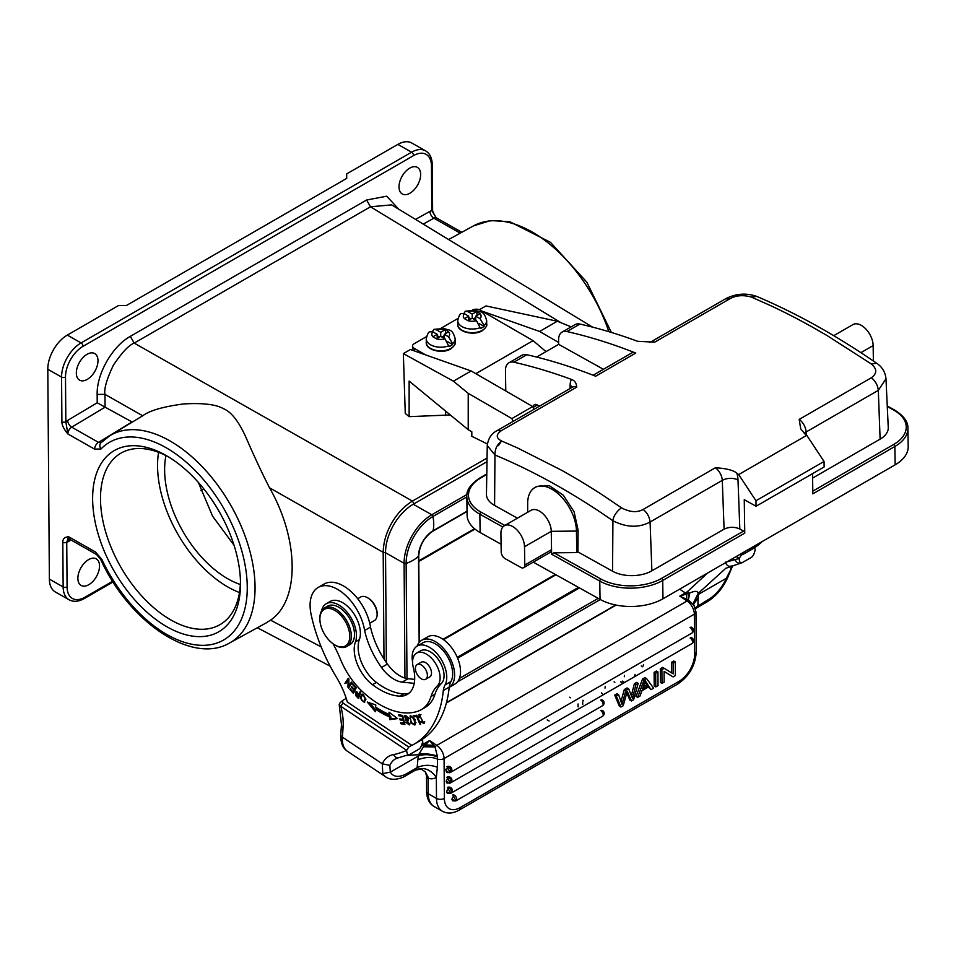 <?xml version="1.0" encoding="UTF-8"?>
<svg xmlns="http://www.w3.org/2000/svg" width="956" height="956" viewBox="0 0 956 956"><rect width="100%" height="100%" fill="white"/><g stroke="black" fill="none" stroke-linecap="round" stroke-linejoin="round"><path stroke-width="1.43" d="M443.01 639.313L555.328 574.472M555.914 574.795L443.536 639.683M474.511 528.692L418.776 560.849M418.788 561.519L474.977 529.086M579.467 587.928L457.649 658.218M386.355 662.58L385.531 552.747A39.495 23.016 -60.4 0 1 413.231 504.242L486.998 461.676M421.739 640.257L427.643 636.851A27.258 15.738 60 0 1 443.68 639.791A27.258 15.738 60 0 1 459.489 663.799A27.258 15.738 60 0 1 454.889 684.078L449.189 687.364A27.258 15.738 -120 0 0 453.538 667.013A27.258 15.738 -120 0 0 437.776 643.197A27.258 15.738 -120 0 0 421.739 640.257A27.258 15.738 -120 0 0 417.127 646.137M339.978 702.899L339.177 704.775L340.814 706.317L342.929 703.007L408.762 747.018L406.647 750.329L340.814 706.317A58.412 33.711 60 0 1 342.511 714.574A58.412 33.711 60 0 1 343.085 727.397L342.391 737.148A5.569 3.454 -175.9 0 1 340.778 734.483C340.491 742.609 342.714 748.201 347.446 751.273A33.376 17.71 -56.2 0 1 342.391 737.148L382.292 763.82L382.782 773.607L390.311 772.161L389.857 765.386L382.292 763.82A42.841 24.725 60 0 1 393.573 754.547C394.852 754.523 404.101 751.882 406.647 750.329C406.909 754.296 408.081 755.61 410.148 754.26L398.521 757.738A5.569 4.445 -100.5 0 1 393.573 754.547M342.941 703.007L342.439 700.64M342.738 700.425L346.227 698.406M421.273 740.016L422.779 741.02L420.963 739.98M694.319 605.757L688.834 600.428A5.569 2.952 123.8 0 0 687.089 600.989L436.82 745.393L429.567 740.542L433.666 745.286L425.408 744.915L429.567 740.542L424.058 743.72L422.528 742.704M707.548 573.062L687.34 591.74A38.945 20.662 -56.2 0 1 685.344 592.959A5.569 3.215 60 0 1 686.707 594.154L686.683 599.293L688.32 600.153L689.037 593.294L679.836 596.138L686.683 599.293M732.009 567.207L726.345 578.284L727.444 577.854M433.666 745.286L434.669 746.505L423.735 746.373L418.632 754.666C420.425 752.384 435.518 754.654 437.43 756.495L437.501 759.16C432.315 756.698 425.779 756.901 417.868 759.733L417.139 767.62L415.669 769.986A5.569 3.215 60 0 1 415.502 770.106L405.667 775.782A5.569 3.215 -120 0 0 406.802 773.583L417.139 767.62C423.329 764.74 430.069 764.597 437.37 767.214L437.513 759.148A5.569 3.179 -0.4 0 0 444.074 758.55L694.343 614.158A5.569 3.179 -0.4 0 0 695.968 611.876L696.267 651.717A5.569 3.179 179.6 0 1 694.642 654L694.343 614.158A11.125 6.417 60 0 0 687.089 600.989L679.836 596.138L685.344 592.959L679.656 589.159M415.502 770.106L421.178 769.078L425.336 771.898L428.778 778.423L428.133 779.116L426.495 775.77M578.069 703.975L578.093 706.902M583.662 700.676L582.921 700.258L582.945 701.107M582.646 702.218L582.766 704.261M601.396 692.873L602.65 693.984M604.993 688.129L605.256 686.456M614.851 682.333L614.075 681.879M620.635 681.771L621.902 682.883M623.886 681.975L622.32 681.09L622.225 681.939M624.316 676.752L624.507 675.354M634.772 675.557L635.011 674.494M642.85 666.846L641.273 665.95M643.316 665.579L643.436 664.504M446.213 769.03L444.158 770.213M698.262 597.954L693.482 604.144L693.423 603.081L698.227 594.501L697.892 605.626L696.386 608.1L697.247 607.538A5.569 3.215 -120 0 0 697.426 607.418M695.203 607.753L708.229 599.663A5.569 3.215 60 0 1 707.082 601.862L697.247 607.538A5.569 3.215 -120 0 1 697.115 607.61M644.953 681.975L646.746 684.687L643.352 686.647M645.264 680.684L642.528 688.918L648.299 685.595L646.734 684.699M645.252 680.708L648.311 685.572M640.042 696.004L641.894 690.77L649.016 686.659L651.036 689.658L653.605 688.177L646.531 678.509L644.093 679.919L637.652 697.378L640.042 696.004M646.531 678.509L644.953 677.625L642.516 679.023L636.075 696.482L637.652 697.378M642.516 679.023L644.093 679.919M648.311 687.065L651.036 689.658M622.75 701.513L621.185 700.617L624.352 689.503L625.929 690.399L621.998 704.488M620.994 701.346L621.185 700.617M631.474 695.167L634.366 683.731L635.931 684.627L632.502 698.43L628.642 688.834L627.076 687.938L624.352 689.503M635.931 684.627L638.202 683.313L636.624 682.429L634.366 683.731M638.202 683.313L633.637 699.696L631.462 700.951L629.885 700.067M614.72 695.072L616.285 695.956L618.604 694.63L617.026 693.733L614.72 695.072L619.345 706.149L620.91 707.034L623.216 705.707L627.244 691.296L631.462 700.951M629.885 700.055L626.801 693.028M620.91 707.034L616.285 695.956M622.033 704.464L618.592 694.642M625.929 690.399L628.642 688.834M657.943 671.925L658.039 685.619L655.78 686.922L655.685 673.227L657.943 671.925L656.366 671.04L654.107 672.343L654.215 686.026L655.78 686.922M654.107 672.343L655.685 673.227M456 800.805L602.495 716.283A3.334 3.334 0 0 0 602.483 710.487A3.334 1.948 119.6 0 0 600.81 710.655A3.334 1.924 60 0 1 601.013 710.786A3.334 1.924 60 0 1 603.188 714.73A3.334 1.924 60 0 1 603.176 714.968M453.419 795.906L455.976 800.817L452.738 800.841L451.997 799.682M451.973 799.276L452.582 797.4M452.116 798.439L452.547 797.388M603.105 701.537A3.334 1.948 119.6 0 0 600.726 700.162A3.334 1.924 60 0 1 600.93 700.294A3.334 1.924 60 0 1 603.105 704.237A3.334 1.924 60 0 1 603.105 704.476M448.077 788.449L450.635 793.349L447.408 793.384L446.667 792.225M446.643 791.819L446.787 790.971M447.659 778.148L450.216 783.06L448.591 782.892A3.334 1.924 -120 0 0 450.933 781.733A3.334 1.924 -120 0 0 450.933 781.494A3.334 1.924 -120 0 0 448.758 777.551A3.334 1.924 -120 0 0 448.555 777.419A3.334 1.924 60 0 1 450.754 780.359A3.334 1.924 60 0 1 450.252 783.048L691.857 643.639A3.334 3.334 0 0 0 691.845 637.855A3.334 1.948 119.6 0 0 690.172 638.01A3.334 1.924 60 0 1 690.375 638.142A3.334 1.924 60 0 1 692.55 642.097A3.334 1.924 60 0 1 692.538 642.324M448.555 777.419C445.508 781.016 445.52 782.833 448.603 782.892L446.978 783.083L446.249 781.924M446.213 781.518L446.38 780.67M692.479 628.893A3.334 1.948 119.6 0 0 690.089 627.518A3.334 1.924 60 0 1 690.292 627.65A3.334 1.924 60 0 1 692.467 631.593A3.334 1.924 60 0 1 692.467 631.832M447.575 767.656L450.145 772.567L446.906 772.591L446.165 771.432M446.141 771.026L446.715 769.138M446.309 770.178L446.751 769.15M664.073 671.327L664.157 682.094L661.994 683.337L661.887 669.654L664.205 668.316L673.239 673.896L673.155 663.153L675.318 661.899L675.414 675.593L673.108 676.92L664.073 671.327M664.205 668.316L662.628 667.419L660.321 668.758L660.417 682.441L661.994 683.337M660.321 668.758L661.887 669.654M675.318 661.899L673.741 661.014L671.578 662.257L671.662 672.916M671.578 662.257L673.155 663.153M664.073 671.411L673.108 676.92M448.507 772.4A3.334 1.924 -120 0 0 450.85 771.241A3.334 1.924 -120 0 0 450.862 771.002A3.334 1.924 -120 0 0 448.687 767.059A3.334 1.924 -120 0 0 448.484 766.927C445.436 770.524 445.448 772.34 448.519 772.4M448.973 787.72C445.926 791.305 445.95 793.133 449.021 793.193A3.334 1.924 -120 0 0 451.351 792.022A3.334 1.924 -120 0 0 451.363 791.795A3.334 1.924 -120 0 0 449.189 787.84A3.334 1.924 -120 0 0 448.973 787.72A3.334 1.924 60 0 1 451.172 790.66A3.334 1.924 60 0 1 450.67 793.349A3.334 1.924 60 0 1 447.85 792.177M454.315 795.177C451.268 798.774 451.28 800.59 454.351 800.65A3.334 1.924 -120 0 0 456.681 799.491A3.334 1.924 -120 0 0 456.693 799.252A3.334 1.924 -120 0 0 454.518 795.308A3.334 1.924 -120 0 0 454.315 795.177M423.257 746.791L435.004 746.887L437.43 756.495M437.454 756.901C430.427 754.332 424.082 754.009 418.417 755.945L418.632 754.666L407.172 755.443M428.133 779.116L428.24 793.743L436.498 798.439L436.342 777.288L437.37 767.202M406.802 773.583A27.82 14.758 123.8 0 1 390.311 772.161L418.417 755.945L417.868 759.733M695.968 611.876L693.315 603.164L698.227 593.341C697.749 590.82 694.916 590.712 689.73 593.043L688.32 600.153M689.73 593.043L689.037 593.294A5.569 2.952 56.9 0 0 687.34 591.74M698.238 593.353L698.227 594.501L726.345 578.284A27.82 14.758 123.8 0 1 708.229 599.663M698.227 593.341L725.843 568.246M741.151 563.048A5.569 4.529 -111 0 1 735.248 560.12L732.81 558.495M726.99 561.853L739.155 558.471L736.228 556.523M725.365 562.104C726.715 565.665 728.687 566.956 731.28 565.988M725.688 568.342L742.215 562.63L750.914 557.647C752.97 556.607 754.427 553.775 755.288 549.174L753.471 548.123M755.264 549.15L753.818 548.182M762.302 541.478A144.643 83.483 60 0 1 752.384 549.043L746.481 552.449A144.643 83.483 -120 0 0 756.399 544.884M740.028 554.325L741.282 555.161L744.413 553.572A144.643 83.483 -120 0 0 746.481 552.449M87.068 354.306A15.296 8.915 -60.4 0 1 94.704 353.553A15.296 8.915 -60.4 0 1 97.201 365.861A15.296 8.915 -60.4 0 1 87.247 379.401A15.296 8.915 -60.4 0 1 79.611 380.165A15.296 8.915 -60.4 0 1 77.113 367.857A15.296 8.915 -60.4 0 1 87.068 354.306M436.02 217.514L431.789 210.595L431.455 165.914A2.784 1.589 -0.4 0 0 432.267 164.767C432.076 157.991 429.818 153.33 425.516 150.821L411.749 143.006A27.82 16.204 -60.4 0 0 397.851 144.392L346.693 173.896L346.693 178.402L126.323 305.55L118.46 305.585L67.302 335.102A27.82 16.204 -60.4 0 0 47.8 369.267L61.566 377.082A2.784 1.589 -0.4 0 0 65.498 377.058A25.035 14.579 119.6 0 1 83.053 346.311A2.784 1.601 -120 0 0 81.069 342.917L67.302 335.102M142.707 415.788L104.957 394.35C103.917 388.913 106.737 379.174 113.406 365.168C122.081 352.31 129.012 344.961 134.21 343.108L412.43 501.087C404.018 506.286 397.099 513.635 391.673 523.123C386.248 532.635 383.416 542.375 383.189 552.329L269.532 487.799C299.3 539.877 299.754 600.38 270.536 620.145L265.971 623.025M398.867 209.28L386.69 196.195L366.59 200.019L370.498 206.783L391.649 204.883L592.541 327.131M397.851 144.392L411.606 152.195L81.069 342.917A27.82 16.204 119.6 0 0 61.566 377.082L61.901 421.775A2.784 1.589 179.6 0 0 65.833 421.751L67.864 433.952A5.569 3.238 -60.4 0 1 71.7 427.165A5.569 3.155 59.1 0 1 67.661 420.413L97.225 402.751L105.088 407.172L71.7 427.165L98.468 442.353L132.048 421.943L105.088 407.172L104.957 394.35L97.154 394.422L97.225 402.751M61.901 421.775C61.829 424.99 63.813 429.053 67.864 433.952L94.632 449.153A5.569 3.238 119.6 0 1 98.468 442.353L101.623 442.281M97.165 395.043C96.329 374.346 112.139 346.395 130.315 336.357L134.21 343.108L370.498 206.783L561.172 322.805M94.56 449.105L100.954 449.009A5.569 4.481 -136 0 1 100.894 442.867L109.868 435.685L143.543 415.274M142.719 415.788C149.578 410.59 163.189 406.635 183.552 403.958C202.529 402.799 215.817 404.364 223.441 408.666C231.137 411.833 238.51 421.118 245.573 436.486C254.021 456.012 262.004 473.112 269.532 487.799M95.409 551.947L68.641 536.758A5.569 3.238 -60.4 0 0 69.824 539.327L96.592 554.516A5.569 3.238 119.6 0 1 95.409 551.947L101.79 559.308A114.146 65.88 -120 0 0 232.165 633.314A114.146 65.88 -120 0 0 213.535 492.519A114.146 65.88 -120 0 0 100.954 449.009M62.809 542.243L63.144 586.936A2.784 1.589 179.6 0 0 67.075 586.912L66.741 542.231A2.784 1.589 -0.4 0 1 62.809 542.243C62.714 538.826 64.661 536.997 68.641 536.758L66.741 542.231A11.125 6.477 -60.4 0 0 68.569 541.455A5.569 3.262 60.9 0 1 69.37 539.148M158.576 452.331A99.03 57.157 -120 0 0 157.561 465.524A99.03 57.157 -120 0 0 239.478 592.529M240.47 581.606A99.03 57.157 60 0 1 219.988 624.662A99.03 57.157 60 0 1 170.503 619.751A99.03 57.157 60 0 1 100.499 498.446A99.03 57.157 60 0 1 121.006 453.12A99.03 57.157 60 0 1 168.531 456.932M240.35 584.522A89.016 51.373 60 0 1 165.95 455.582M240.494 583.877A104.586 60.371 60 0 1 240.494 583.925A104.586 60.371 60 0 1 166.559 626.562A104.586 60.371 60 0 1 92.624 498.446A104.586 60.371 60 0 1 166.547 455.749A104.586 60.371 60 0 1 166.559 455.761A104.586 60.371 60 0 1 240.494 583.877M49.377 579.121L63.144 586.936A27.82 16.204 119.6 0 0 69.083 599.77L55.328 591.967A27.82 16.204 -60.4 0 1 49.377 579.121L47.8 369.267M409.921 193.22A15.296 8.915 -60.4 0 1 402.285 193.984A15.296 8.915 -60.4 0 1 399.787 181.676A15.296 8.915 -60.4 0 1 409.742 168.136A15.296 8.915 -60.4 0 1 417.378 167.372A15.296 8.915 -60.4 0 1 419.875 179.68A15.296 8.915 -60.4 0 1 409.921 193.22M88.8 584.69A15.296 8.915 -60.4 0 1 81.152 585.454A15.296 8.915 -60.4 0 1 78.655 573.146A15.296 8.915 -60.4 0 1 88.609 559.607A15.296 8.915 -60.4 0 1 96.257 558.842A15.296 8.915 -60.4 0 1 98.743 571.15A15.296 8.915 -60.4 0 1 88.8 584.69M744.425 553.345L743.171 552.508M741.282 555.161L739.155 558.471C739.418 562.439 740.589 563.753 742.657 562.415M423.735 746.373L425.42 744.915A5.569 3.215 -120 0 0 424.058 743.72A38.945 20.662 -56.2 0 1 422.086 744.784A5.569 3.454 -116.6 0 1 423.735 746.373M434.669 746.505L435.004 746.887A5.569 2.952 123.8 0 1 436.82 745.393A11.125 6.417 -120 0 1 444.074 758.55L444.373 798.391A22.251 12.966 119.6 0 0 460.242 807.557L679.035 681.329A22.251 12.966 119.6 0 0 694.642 654M422.779 741.02C421.919 745.632 420.449 748.464 418.405 749.492L410.148 754.26M414.223 683.361L402.165 682.106A30.604 17.662 60 0 1 392.271 678.174A30.604 17.662 60 0 1 381.504 667.467A62.475 36.065 60 0 1 364.606 630.494A38.945 22.478 -120 0 0 339.774 590.736A38.945 22.478 -120 0 0 318.157 587.462A38.945 22.478 -120 0 0 311.106 614.433A127.961 73.851 -120 0 0 336.536 677.422A61.196 35.324 60 0 1 347.327 702.015L411.905 745.381A144.643 83.483 -120 0 0 413.96 744.27A144.643 83.483 -120 0 0 443.309 690.531A27.82 16.061 60 0 1 445.054 684.95A24.474 14.125 -120 0 0 442.09 660.919A24.474 14.125 -120 0 0 430.809 648.144A24.474 14.125 -120 0 0 417.222 646.077A24.474 14.125 -120 0 0 412.586 662.006M318.157 587.462L324.06 584.056A38.945 22.478 60 0 1 345.678 587.331A38.945 22.478 60 0 1 370.498 627.088A62.475 36.065 -120 0 0 387.407 664.062A30.604 17.662 -120 0 0 398.174 674.769A30.604 17.662 -120 0 0 408.069 678.7L414.677 679.381M370.498 627.088L364.606 630.494M408.774 747.018L411.916 745.202M417.222 646.077L423.126 642.671A24.474 14.125 60 0 1 436.713 644.738A24.474 14.125 60 0 1 450.957 681.544A27.82 16.061 -120 0 0 449.212 687.125A144.643 83.483 60 0 1 449.189 687.364A144.643 83.483 60 0 1 419.863 740.864L413.96 744.27M449.212 687.125L443.309 690.531M333.011 643.758A83.447 48.17 60 0 1 340.444 659.234A55.627 32.11 -120 0 0 362.981 692.096A86.004 49.64 -120 0 0 375.6 701.991A86.004 49.64 -120 0 0 418.13 711.133A55.627 32.11 -120 0 0 421.226 709.711A55.627 32.11 -120 0 0 431.036 696.494A55.627 32.11 60 0 1 437.322 685.918A19.467 11.233 -120 0 0 438.888 670.658A19.467 11.233 -120 0 0 427.332 654.681A19.467 11.233 -120 0 0 416.625 653.103A19.467 11.233 -120 0 0 413.327 667.587A36.161 20.877 60 0 1 407.208 694.486A36.161 20.877 60 0 1 399.716 696.159A67.649 39.041 60 0 1 376.533 687.567A67.649 39.041 60 0 1 372.47 684.687A30.604 17.662 60 0 1 355.453 641.858A25.035 14.448 -120 0 0 340.025 605.745A25.035 14.448 -120 0 0 326.247 603.726A25.035 14.448 -120 0 0 321.467 611.111M416.625 653.103L420.556 650.833A19.467 11.233 60 0 1 431.264 652.41A19.467 11.233 60 0 1 442.831 668.387A19.467 11.233 60 0 1 441.254 683.648A55.627 32.11 -120 0 0 434.98 694.223A55.627 32.11 60 0 1 425.157 707.44L421.226 709.711M423.245 679.597A8.485 4.899 -120 0 0 425.623 679.286A8.485 4.899 -120 0 0 426.507 671.267A8.485 4.899 -120 0 0 419.529 664.277A8.485 4.899 -120 0 0 417.151 664.587A8.485 4.899 -120 0 0 416.278 672.606A8.485 4.899 -120 0 0 423.245 679.597M417.151 664.587L421.285 662.197A8.485 4.899 60 0 1 423.663 661.887A8.485 4.899 60 0 1 430.63 668.889A8.485 4.899 60 0 1 429.758 676.896L425.623 679.286M349.729 637.64A21.14 12.201 -120 0 0 335.998 611.147A21.14 12.201 -120 0 0 319.925 617.719A21.14 12.201 -120 0 0 319.89 619.034A21.14 12.201 -120 0 0 333.656 644.201A21.14 12.201 -120 0 0 334.839 644.942A21.14 12.201 -120 0 0 349.729 637.64M334.839 644.942L335.616 645.396A22.251 12.846 -120 0 0 346.741 646.495A22.251 12.846 -120 0 0 351.294 637.712A22.251 12.846 -120 0 0 336.847 609.82A22.251 12.846 -120 0 0 324.49 607.944A22.251 12.846 -120 0 0 319.937 616.74A22.251 12.846 -120 0 0 319.89 618.126L319.89 619.034M324.49 607.944L327.645 606.128A22.251 12.846 60 0 1 345.355 612.712A22.251 12.846 60 0 1 354.449 635.895A22.251 12.846 60 0 1 349.884 644.679L346.741 646.495M326.247 603.726L330.19 601.455A25.035 14.448 60 0 1 343.957 603.475A25.035 14.448 60 0 1 359.384 639.588A30.604 17.662 -120 0 0 376.401 682.417A67.649 39.041 -120 0 0 380.464 685.297A67.649 39.041 -120 0 0 403.659 693.889A36.161 20.877 -120 0 0 409.072 693.16M390.371 713.212L389.259 714.514A93.736 54.11 -120 0 1 375.636 707.046L375.78 704.942L367.319 702.051L375.314 711.682L375.493 709.233L376.664 708.551A96.52 55.711 -120 0 0 390.693 716.223L390.98 718.936L396.967 718.159M369.757 702.887L375.457 709.746M389.259 714.514L389.02 712.196L397.565 718.601L389.797 719.617L389.51 716.904L390.693 716.223M390.98 718.936L389.797 719.617M389.51 716.904A96.52 55.711 60 0 1 375.493 709.233M401.95 722.927L404.675 723.572M401.221 719.139L403.743 719.737M399.859 714.933L402.727 715.59M403.898 723.31L403.217 720.549L400.074 719.928L399.811 718.864L402.966 719.486L402.201 716.403L398.712 715.709L398.449 714.646L402.703 715.482L404.914 724.529L400.803 723.716L400.54 722.652L404.531 722.951M403.217 720.549L403.85 720.179M400.074 719.928L401.245 719.247M402.966 719.486L403.587 719.115M402.201 716.403L402.835 716.044M398.712 715.709L399.895 715.028M400.803 723.716L401.974 723.035M415.012 715.506L417.055 715.829M419.971 724.397L416.577 716.391L414.103 716.809L413.649 715.733L416.792 715.207L420.64 724.29L419.971 724.397L420.544 724.074M414.103 716.809L415.274 716.128M423.281 722.605L424.464 723.035M419.72 714.275L419.517 715.506M421.142 721.278L423.436 722.533L419.624 715.435L420.975 714.682M424.727 721.78L423.436 722.533M419.624 715.435L419.349 717.609M418.728 717.968L419.003 714.479L423.974 723.537L420.568 721.613M355.728 695.657L355.859 691.869L359.157 693.996L360.137 691.439L360.818 692.108L358.404 698.406L355.728 695.657L356.911 694.976M356.504 691.774L356.218 692.921M359.157 693.996L360.806 692.096M356.48 696.482L357.664 695.801M358.01 696.984L358.87 694.737L356.289 692.873L356.098 695.012L358.01 696.996L360.054 694.056L358.87 694.737M360.293 698.203L361.631 694.295L365.67 698.525L364.308 702.409L360.293 698.203L361.01 697.784M362.276 694.104L361.571 695.801M364.857 700.903L363.674 701.585L364.893 700.879L365.957 699.147L364.786 699.84C365.061 696.781 364.212 695.227 362.252 695.167L363.483 694.474L362.252 695.167C360.364 698.167 360.83 700.294 363.662 701.561M364.857 701.919L363.698 701.573L364.774 699.828M411.128 723.023L410.1 715.936L413.805 718.004L414.94 720.274L414.832 725.042L411.128 723.023L411.701 722.688M410.793 715.769L410.506 717.036M415.394 719.605L414.211 720.286C412.442 716.749 411.092 715.936 410.16 717.813C411.14 722.903 412.669 724.72 414.749 723.25L414.235 724.062L415.585 723.25M415.956 722.581L414.773 723.262L414.199 720.286M410.16 717.813L412.024 716.163M414.044 724.146L415.31 724.54M407.065 720.023L409.323 724.923L405.607 722.174L408.786 723.919L407.256 721.183L408.439 720.501M407.256 721.183L405.858 720.501L407.029 719.82M405.38 715.626L405.272 716.785M405.858 720.489L404.663 715.769L407.937 717.251L408.738 718.924L408.081 718.96L409.264 718.279M408.093 718.96L405.153 716.88L406.718 716.044M406.467 716.116L405.153 716.88L405.953 719.498L407.065 720.011M406.228 716.247L405.129 716.869M408.547 724.003L409.754 724.409M355.955 687.185L355.321 687.555L352.286 684.221L352.919 683.863M352.286 684.221L352.633 683.54L356.313 687.579L353.409 693.363L349.848 689.443L350.47 689.073M349.848 689.443L350.183 688.762L353.099 691.965L355.178 689.515L353.995 690.196L351.258 687.197L351.605 686.516L354.329 689.515L355.321 687.555M353.099 691.965L353.995 690.196M351.892 686.826L351.258 687.197M356.206 687.46L354.329 689.515M351.808 682.584L348.725 686.169L351.402 682.082L351.999 682.811L348.593 688.021L347.948 687.233L349.37 686.838M349.155 685.93L349.131 686.551M348.665 678.784L346.227 683.038M347.948 687.233L348.127 680.134L348.892 679.692M348.127 680.134L346.036 682.811M344.853 683.492L348.259 678.282L348.904 679.059L348.725 686.169M357.711 598.743L360.675 597.022A13.635 7.863 60 0 1 367.486 597.703A13.635 7.863 60 0 1 368.251 598.169A13.635 7.863 60 0 1 377.13 614.409A13.635 7.863 60 0 1 377.094 615.258A13.635 7.863 60 0 1 374.298 620.635L369.745 623.264M367.486 597.703L368.275 598.157A12.512 7.23 60 0 1 368.968 598.587A12.512 7.23 60 0 1 377.13 613.489L377.13 614.409M533.914 409.383A26.708 15.416 60 0 0 532.731 406.551L511.878 418.585L468.225 393.37L468.225 429.71L471.81 431.777L471.81 436.318L487.381 443.966M558.627 342.451L539.602 331.457L557.312 321.24L485.983 305.932L479.41 309.72M571.162 326.856L557.312 321.24M539.602 331.457L481.932 311.094M414.163 350.84L414.163 348.271A5.569 3.215 -0 0 1 412.538 346.012A5.569 3.215 -0 0 1 414.175 343.73L426.567 336.584M441.17 328.159L458.044 318.42M475.825 373.677L533.09 340.647L480.282 310.138A5.569 3.215 -0 0 0 472.658 309.995M476.47 320.654L472.204 318.193L467.938 320.654A8.903 5.138 -0 0 0 476.47 320.654L480.51 328.446A14.46 8.353 -0 0 0 482.433 327.514A14.46 8.353 -0 0 0 484.047 326.402L484.047 325.494A14.46 8.353 -0 0 0 486.676 320.69C483.76 309.78 480.605 312.815 475.849 310.318L465.333 311.202M461.27 313.628L464.401 313.688A8.903 5.138 -0 0 0 464.389 318.611L467.938 320.654M464.401 313.688L468.667 316.149L468.667 320.236M464.389 318.611L468.667 316.149M467.938 311.644L472.204 314.106L476.482 311.644A8.903 5.138 -0 0 0 467.938 311.644L465.345 311.25L463.923 313.449M472.204 314.106L472.204 318.193M468.667 317.512L471.021 318.874M480.02 313.688L475.741 316.149L480.02 318.611A8.903 5.138 -0 0 0 480.02 313.688L476.925 311.405L476.925 315.468M473.387 318.874L475.741 317.512M475.741 316.149L475.741 320.236M480.02 318.611L484.047 325.494M479.303 323.654L484.047 326.402M444.994 338.818L440.728 336.357L436.45 338.818A8.903 5.138 -0 0 0 444.994 338.818L449.021 346.61A14.46 8.353 -0 0 0 450.945 345.678A14.46 8.353 -0 0 0 452.57 344.566L452.57 343.658A14.46 8.353 -0 0 0 455.187 338.854C452.284 327.944 449.129 330.979 444.361 328.47L433.845 329.366M429.782 331.792L432.913 331.851A8.903 5.138 -0 0 0 432.913 336.775L436.45 338.818M432.913 331.851L437.191 334.313L437.191 338.4M432.913 336.775L437.191 334.313M436.462 329.808L440.728 332.27L444.994 329.808A8.903 5.138 -0 0 0 436.462 329.808L433.869 329.414L432.447 331.613M440.728 332.27L440.728 336.357M437.191 335.675L439.545 337.038M448.543 331.851L444.265 334.313L448.531 336.775A8.903 5.138 -0 0 0 448.543 331.851L445.448 329.569L445.448 333.632M441.911 337.038L444.265 335.675M444.265 334.313L444.265 338.4M448.531 336.775L452.57 343.658M447.826 341.818L452.57 344.566M414.163 348.271L425.611 354.891M533.09 340.647L546.007 351.641M593.114 375.23L631.45 353.111A11.125 6.417 60 0 1 635.788 353.063A722.437 416.971 -120 0 0 566.956 331.553A16.694 9.632 -120 0 0 562.044 332.126A16.694 9.632 -120 0 0 558.591 340.001L558.651 344.339L603.403 369.291M558.651 344.339L536.615 357.054M572.811 386.965L572.429 387.168A11.125 6.417 60 0 1 576.755 387.12C576.384 383.009 574.616 380.452 571.437 379.424A722.437 416.971 -120 0 0 513.838 362.205A16.694 9.632 -120 0 0 508.927 362.778L521.904 355.285A16.694 9.632 60 0 1 526.816 354.712A722.437 416.971 60 0 1 595.648 376.222L635.788 353.063M562.044 332.126L575.034 324.634A16.694 9.632 60 0 1 579.945 324.06A722.437 416.971 60 0 1 637.544 341.28L654.669 342.164A11.125 6.417 -120 0 0 650.343 342.212L649.745 342.415M500.92 533.603L501.195 551.923A5.569 3.215 -120 0 0 505.186 558.698L520.912 567.47A5.569 3.215 -120 0 0 523.625 567.709A5.569 3.215 -120 0 0 524.784 565.08L524.509 546.748A16.694 9.632 -120 0 0 517.136 530.102A16.694 9.632 -120 0 0 504.374 525.716A16.694 9.632 -120 0 0 500.92 533.603M873.378 360.998L873.151 345.594A16.694 9.632 60 0 0 865.778 328.936A16.694 9.632 60 0 0 853.015 324.562L833.74 335.675M887.276 406.515L893.705 410.1A42.841 24.294 -0.9 0 1 893.681 444.456A1.673 0.968 60 0 1 894.876 446.488A44.502 25.238 -0.9 0 0 907.925 428.288L908.2 446.619A44.502 25.238 179.1 0 1 895.151 464.819L662.986 598.779A44.502 25.238 179.1 0 1 600.045 599.4L533.245 562.152M501.075 544.215L480.127 532.54A44.502 25.238 179.1 0 1 467.102 515.045L466.827 496.714A44.502 25.238 -0.9 0 0 479.852 514.209A1.673 0.98 -60.9 0 1 481.011 512.153L504.84 525.442M498.387 445.675L501.565 440.979M504.374 525.716L531.13 510.277A16.694 9.632 60 0 1 543.892 514.663A16.694 9.632 60 0 1 551.265 531.321L551.612 554.217L553.954 552.819L576.767 552.592L576.444 531.07A34.488 19.909 -120 0 0 561.196 496.642A34.488 19.909 -120 0 0 534.822 487.596A34.488 19.909 -120 0 0 527.676 503.37L527.676 512.273M524.784 565.08L551.54 549.64A5.569 3.215 60 0 1 550.393 552.269L523.625 567.709M517.435 518.176L494.587 505.437A27.82 15.774 179.1 0 1 486.449 494.216L487.261 445.532L494.957 454.996C494.885 448.95 497.144 444.313 501.757 441.063C495.829 438.003 495.782 434.478 501.601 430.487L497.323 430.618M539.471 406.18L537.176 404.902A5.569 3.215 60 0 0 534.464 404.663A5.569 3.215 60 0 0 533.305 407.292L533.317 407.889M751.32 297.053L756.782 296.432C796.647 313.353 836.631 335.652 876.736 363.292L871.203 363.889L826.952 335.484L811.405 326.546A722.437 416.971 -120 0 0 808.943 325.195A722.437 416.971 -120 0 0 805.49 323.295A722.437 416.971 -120 0 0 802.98 321.933L797.746 319.137A722.437 416.971 -120 0 0 793.695 317.022L790.349 315.289A722.437 416.971 -120 0 0 769.532 305.143L751.32 297.053M751.32 297.041C743.111 294.771 735.941 295.356 729.834 298.81L654.669 342.164M885.985 378.887L888.255 427.463A27.82 15.774 179.1 0 1 880.118 439.127L812.6 478.084M885.985 378.791L878.313 390.347L880.118 439.127M871.203 363.889C877.154 368.849 877.226 373.461 871.406 377.728C875.457 381.074 877.751 385.28 878.313 390.335L806.099 432.004A11.125 6.417 -120 0 0 799.192 419.397L800.71 428.85L804.928 433.928A722.437 416.971 60 0 1 806.756 435.303L824.048 461.473L755.969 500.741L738.677 474.582L806.756 435.303M494.587 505.437L494.957 454.996A711.061 420.831 -118.6 0 1 612.915 520.769C613.238 515.308 618.831 509.297 621.627 507.899C629.944 512.285 637.126 512.786 643.173 509.429C647.224 512.763 649.518 516.969 650.08 522.024C638.775 527.999 626.395 527.581 612.927 520.757L612.545 571.21A27.82 15.774 179.1 0 0 651.884 570.816L650.08 522.072M650.08 522.024L722.282 480.366L724.086 529.158L651.884 570.816M738.677 474.582A722.437 416.971 -120 0 0 736.861 473.208C733.431 470.233 726.273 468.416 715.375 467.759L643.173 509.417M724.086 529.158C729.332 526.732 734.578 526.684 739.825 529.003L743.553 531.082A1.673 0.968 60 0 1 744.76 533.113L744.258 499.665L756.053 506.25L755.969 500.741M824.048 461.473L824.132 466.97L756.053 506.25M812.528 473.662L812.839 493.834L894.876 446.488L895.151 464.819M576.767 552.592L577.938 551.911L612.545 571.21M577.938 551.911L578.105 530.114L574.114 511.854L563.359 495.256L549.437 485.744L536.949 486.365L534.822 487.596M621.627 507.899L603.356 495.543A722.437 416.971 -120 0 0 582.491 482.433L579.145 480.402A722.437 416.971 -120 0 0 575.094 478L569.848 474.941A722.437 416.971 -120 0 0 567.35 473.507A722.437 416.971 -120 0 0 563.885 471.547A722.437 416.971 -120 0 0 561.435 470.173L517.232 447.814L501.757 441.063M508.927 362.778A16.694 9.632 -120 0 0 505.461 370.653L505.772 390.98M403.348 353.612L410.435 349.526L471.129 370.964L453.419 381.181L403.348 353.612L405.26 413.422L409.132 416.649L450.3 414.964M532.731 406.551L471.129 370.964M513.061 421.417A26.708 15.416 -120 0 0 511.878 418.585M453.419 381.181L468.225 393.37M468.225 429.71L409.132 381.085L409.132 416.649M578.476 587.378L457.267 657.31M234.053 545.279L212.579 516.18L198.382 482.457M452.666 795.022A3.334 1.924 60 0 1 455.845 796.695A3.334 1.924 60 0 1 456.275 800.578A3.334 1.924 60 0 1 453.18 799.634M446.906 777.264A3.334 3.334 0 0 1 451.471 778.495A3.334 3.334 0 0 1 450.252 783.048A3.334 1.924 60 0 1 447.432 781.877M448.484 766.927A3.334 1.924 60 0 1 450.67 769.867A3.334 1.924 60 0 1 450.168 772.556A3.334 1.924 60 0 1 447.348 771.384M419.146 642.468L418.501 556.273A1.673 0.956 -0.4 0 0 418.74 555.783C419.541 545.374 424.201 537.212 432.733 531.273A1.673 0.968 -120 0 0 433.044 530.807A36.722 21.187 -120 0 0 432.937 516.467A38.228 22.275 119.6 0 0 406.133 563.419A36.722 21.008 -0.4 0 0 413.064 560.276A36.722 21.008 -0.4 0 0 418.501 556.273A20.745 12.081 -60.4 0 1 433.044 530.807L467.042 511.185M407.005 678.545L406.133 563.419A1.673 0.956 -0.4 0 1 404.089 563.287L404.95 678.055M466.827 496.905L432.937 516.467A1.673 0.968 -120 0 0 431.777 514.77A39.495 23.016 119.6 0 0 404.089 563.287L385.531 552.747L383.189 552.329L383.989 658.995M466.958 494.479L431.777 514.77L413.231 504.242M598.193 598.36L459.406 678.437M600.272 599.52L457.386 681.963M615.736 605.005L446.476 702.66M732.308 565.868A37.272 21.51 -120 0 0 730.635 568.76M426.615 791.52C426.806 798.666 429.328 803.685 434.191 806.589A27.82 16.204 -60.4 0 1 428.24 793.743A5.569 3.179 179.6 0 1 426.615 791.52L426.495 776.093M444.373 798.391A5.569 3.179 179.6 0 1 436.498 798.439A27.82 16.204 119.6 0 0 442.449 811.274C447.456 813.926 453.001 813.556 459.095 810.15A5.569 3.215 -120 0 0 460.242 807.557M695.586 608.757L696.291 608.171M679.035 681.329A5.569 3.215 60 0 1 677.888 683.91C689.252 676.203 695.382 665.472 696.267 651.717M631.761 694.068L633.326 694.964M415.669 769.986C423.365 766.7 430.26 769.138 436.342 777.288A22.251 12.846 60 0 1 428.778 778.423M382.782 773.607A33.376 17.71 123.8 0 0 385.865 776.965C392.988 782.116 403.97 777.192 405.667 775.782M340.778 734.483L341.471 724.732A5.569 3.454 4.1 0 0 343.085 727.397M415.513 219.402L429.961 211.372A5.569 3.262 -119.1 0 0 433.857 218.195L423.233 224.098M461.808 232.284L436.569 217.968A5.569 3.238 -60.4 0 0 433.857 218.195L460.218 233.156M270.536 620.145L321.18 646.901M71.103 540.044L68.569 541.455M611.362 332.437L586.817 282.151L550.453 242.322L509.954 221.78L490.667 220.549L473.507 225.867A119.703 69.095 60 0 1 608.853 331.684M429.961 211.372A11.125 6.477 -60.4 0 1 431.789 210.595A2.784 1.589 179.6 0 0 432.614 209.46C432.267 210.667 433.415 213.343 436.044 217.49M425.516 150.821A27.82 16.204 119.6 0 0 411.606 152.195A2.784 1.601 60 0 1 413.59 155.601A25.035 14.579 119.6 0 1 431.455 165.914M83.053 346.311L413.601 155.589M67.661 420.413A11.125 6.477 -60.4 0 0 65.833 421.751L65.498 377.058M366.59 200.019L130.315 336.357M266.473 622.75L229.512 643.03A119.703 69.095 -120 0 0 239.227 635.573A119.703 69.095 -120 0 0 245.525 537.26A119.703 69.095 -120 0 0 169.69 440.764A119.703 69.095 -120 0 0 109.868 435.685M229.512 643.03C191.917 665.209 128.713 621.531 100.679 559.403A5.569 0.657 -25.1 0 0 101.79 559.308M69.083 599.77C73.457 602.16 78.559 601.742 84.367 598.528A2.784 1.601 -120 0 0 84.941 597.225A25.035 14.579 119.6 0 1 67.075 586.912M112.629 581.248L84.941 597.225M389.857 765.386A37.272 21.51 60 0 1 395.569 758.813L398.521 757.738M402.165 682.106L408.069 678.7M387.407 664.062L381.504 667.467M450.957 681.544L445.054 684.95M434.98 694.223L431.036 696.494M359.384 639.588L355.453 641.858M372.47 684.687L376.401 682.417M399.716 696.159L403.659 693.889M441.254 683.648L437.322 685.918M461.222 313.58C459.884 313.938 458.725 316.317 457.745 320.69A14.46 8.353 -0 0 0 465.524 328.099A14.46 8.353 -0 0 0 480.51 327.538M486.676 320.69L486.676 324.323A14.46 8.353 180 0 1 482.613 330.131A14.46 8.353 180 0 1 482.433 330.238A14.46 8.353 180 0 1 466.671 332.043A14.46 8.353 180 0 1 457.745 324.323L457.745 320.69M429.746 331.744C428.408 332.102 427.248 334.481 426.257 338.854A14.46 8.353 -0 0 0 434.048 346.263A14.46 8.353 -0 0 0 449.021 345.702M455.187 338.854L455.187 342.487A14.46 8.353 180 0 1 451.136 348.295A14.46 8.353 180 0 1 450.945 348.402A14.46 8.353 180 0 1 435.183 350.207A14.46 8.353 180 0 1 426.257 342.487L426.257 338.854M566.956 331.553L579.945 324.06M860.902 352.656L873.151 345.594M907.925 428.288C908.188 421.847 903.731 415.752 894.541 410.016A1.673 0.98 119.1 0 0 893.705 410.1M480.127 532.54L479.852 514.209L502.832 527.019M551.612 554.217L599.77 581.081L600.045 599.4M662.986 598.779L662.711 580.447L744.76 533.113M553.954 552.819L600.942 579.025A1.673 0.98 119.1 0 0 599.77 581.081A44.502 25.238 -0.9 0 0 662.711 580.447A1.673 0.968 -120 0 0 661.516 578.416L743.553 531.082M524.509 546.748L551.265 531.321L576.444 531.07L578.105 530.114M486.783 474.475L481.035 477.797A42.841 24.294 -0.9 0 0 481.011 512.153M481.035 477.797A1.673 0.968 -120 0 0 480.223 477.725C470.675 484.023 466.217 490.344 466.827 496.714M533.305 407.292L537.32 404.986M725.556 298.929L729.834 298.798M871.406 377.728L799.192 419.397M715.375 467.759A11.125 6.417 60 0 1 722.282 480.366A11.125 6.142 177.9 0 1 738.008 479.972L739.825 529.003M736.861 473.208A22.251 12.846 60 0 1 738.008 479.972M804.259 433.391A11.125 6.142 177.9 0 1 806.099 432.004L806.207 434.884M893.681 444.456L812.791 491.133M600.942 579.025A42.841 24.294 -0.9 0 0 661.516 578.416M570.099 388.506L570.123 385.304A8.341 4.864 -179.6 0 1 572.19 387.3M570.123 385.304A19.467 11.233 60 0 1 571.437 379.424M501.601 430.487L576.755 387.12M526.816 354.712L513.838 362.205M445.627 411.116L445.627 415.537M487.058 458.032L412.43 501.087L414.378 504.469M200.939 490.607L203.831 488.934M569.609 697.235L570.624 697.808M547.202 719.916L549.114 721.003M419.397 642.181L418.74 555.783M467.054 511.472L432.733 531.273M446.38 703.007L616.106 605.076M342.391 700.676L339.93 702.935M732.858 565.725L732.069 567.219M732.081 567.171L727.528 577.878C722.688 588.466 715.877 596.46 707.082 601.862M425.336 771.898L426.495 775.758M434.191 806.589L442.449 811.274M695.538 608.805L696.386 608.1M677.888 683.91L459.095 810.15M447.336 787.565A3.334 3.334 0 0 1 451.889 788.784A3.334 3.334 0 0 1 450.67 793.349L602.411 705.791A3.334 3.334 0 0 0 602.4 699.995M446.834 766.772A3.334 3.334 0 0 1 451.387 768.003A3.334 3.334 0 0 1 450.168 772.556L691.785 633.147A3.334 3.334 0 0 0 691.762 627.351M347.446 751.273L385.865 776.965M330.202 666.213L257.367 627.745M473.507 225.867L448.603 239.538M432.614 209.46L432.267 164.767M96.592 554.516L100.679 559.403M69.824 539.327L69.095 539.124L69.8 538.826M84.367 598.528L113.071 581.953M341.471 724.732L339.237 704.978M356.289 692.873L357.472 692.192M408.786 723.919L409.969 723.238M457.745 324.323C456.86 331.756 473.973 336.201 482.386 330.633C485.983 327.514 487.417 325.41 486.676 324.323M426.257 342.487C425.372 349.92 442.497 354.365 450.909 348.797C454.506 345.666 455.928 343.574 455.187 342.487M894.541 410.016L887.252 405.953M486.783 473.937L480.223 477.725M650.343 342.212L725.496 298.846C735.773 293.54 746.194 292.727 756.77 296.42M876.724 363.292C882.209 366.949 885.292 372.111 885.985 378.767M572.429 387.168L497.263 430.535C491.539 433.355 488.217 438.362 487.261 445.544M412.538 346.012L412.538 350.266"/></g></svg>
